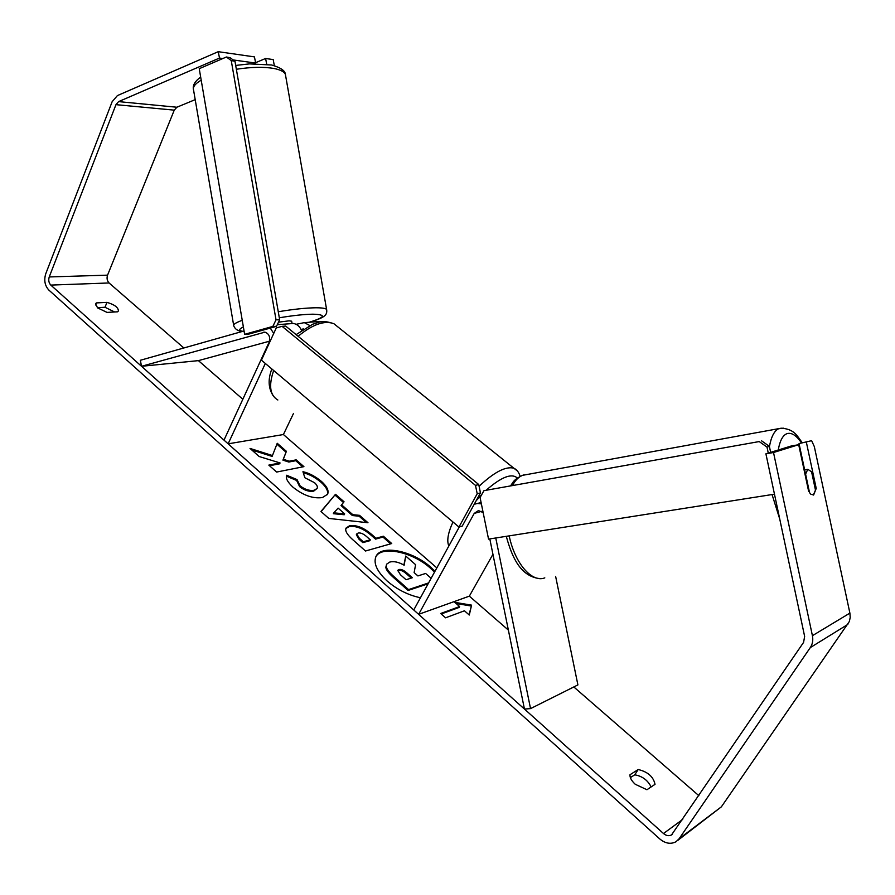 <?xml version="1.0" encoding="UTF-8"?>
<svg xmlns="http://www.w3.org/2000/svg" width="895" height="895" viewBox="0 0 895 895"><rect width="100%" height="100%" fill="white"/><g stroke="black" fill="none" stroke-linecap="round" stroke-linejoin="round"><path stroke-width="1.34" d="M555.627 576.38L577.901 684.91L530.534 708.616L495.763 537.984M459.292 526.942L413.758 609.976L418.636 614.339L474.216 513.406L478.456 510.586L483.143 512.578M481.387 503.919L477.628 503.437L474.238 504.243M492.944 554.285L469.338 596.148L418.636 614.339M489.811 538.913L524.448 709.064L530.534 708.616M296.122 324.303L304.3 322.636L309.782 325.511M242.836 399.248L198.41 360.629L141.522 366.29L140.347 360.271L244.066 330.96M317.311 321.641L321.831 321.764M198.41 360.629L269.484 341.196M265.323 363.459L228.135 443.83L223.996 440.127L269.082 342.304C270.491 337.102 269.115 333.723 264.954 332.146L141.522 366.29M293.515 413.412L283.413 434.534L228.135 443.83M270.268 328.085L273.736 333.421M301.548 330.423C299.668 326.362 296.95 324.046 293.392 323.464L277.282 324.684M301.1 329.472L303.729 328.946M292.05 323.419L291.658 321.193L289.119 320.835L278.502 322.166M434.511 572.14L430.193 567.967C412.573 552.014 381.796 545.368 375.866 556.701M434.97 571.29L430.652 567.117C412.796 550.94 381.55 544.417 376.113 556.209C373.114 563 376.784 571.256 387.099 580.978C397.134 589.604 408.254 595.197 420.46 597.748M663.497 833.525L50.802 285.091C48.789 282.887 48.274 280.169 49.236 276.947L115.958 104.659L118.587 101.616L219.499 58.052L218.235 51.686L117.413 95.586L112.155 101.694L45.734 273.825C43.81 280.258 44.851 285.684 48.856 290.081L659.794 838.962C665.365 843.549 670.769 844.466 676.005 841.736L679.148 838.716L810.288 647.6C812.582 644.131 813.286 640.16 812.414 635.685L773.515 452.512L765.907 453.821L804.639 636.412L803.587 642.364L671.53 834.923C668.934 836.254 666.249 835.796 663.497 833.525L682.695 819.417M698.894 795.7L573.807 686.957M508.371 630.08L469.338 596.148M436.838 567.889L283.413 434.534M183.844 347.976L109.078 282.965C107.098 280.862 106.583 278.255 107.557 275.157L174.256 110.141L176.874 107.232L195.199 99.636M272.516 455.566L250.029 448.417L259.158 456.528L280.068 462.95L268.813 465.109L276.644 472.057L303.92 466.642L296.178 459.862L289.219 461.193L283.323 459.292L286.389 451.304L277.237 443.282L272.114 456.416L251.752 449.95M341.476 504.724L352.82 514.681L359.533 515.341L367.979 522.736L328.801 518.429L320.958 511.459L335.502 494.297L344.038 501.771L341.051 505.574L352.384 515.542L352.82 514.681M638.191 769.521C647.801 771.803 653.417 776.737 655.028 784.333L646.94 789.737L635.26 784.288C631.523 780.809 629.756 777.632 629.99 774.746L638.191 769.521L634.734 774.813C642.252 776.133 647.723 780.171 651.146 786.929M106.986 302.376L96.324 302.913L95.564 303.785L97.555 307.869L107.064 312.411L117.692 311.796L118.386 310.979C118.353 307.477 114.549 304.613 106.986 302.376L104.983 307.265L97.342 307.679M464.449 610.793L469.282 615.033L471.587 605.143L454.817 602.346L459.616 606.564L440.676 613.489L445.553 617.807L464.449 610.793M349.408 525.846L349.486 525.824C356.367 524.694 363.829 527.636 371.861 534.639L375.989 538.264L383.384 536.217L391.73 543.533L365.507 551.007L352.451 539.417C346.969 534.449 344.844 530.657 346.063 528.039L349.408 525.846L349.039 526.685C355.93 525.555 363.381 528.486 371.414 535.49L375.542 539.126L375.989 538.264M302.946 471.721C309.066 473.041 315.253 476.297 321.506 481.465C327.067 486.533 329.091 490.796 327.57 494.253L322.446 497.553C313.082 498.873 303.271 495.427 293.012 487.216C287.53 482.081 285.416 478.087 286.657 475.245L297.028 479.586L300.071 485.795C304.792 489.498 309.48 490.997 314.123 490.292L317.121 488.424C317.882 486.88 317.02 484.978 314.537 482.696L304.848 477.74L302.946 471.721M96.324 302.913L95.496 304.96M630.36 777.61L634.734 774.813M114.616 311.975L104.983 307.265M811.631 440.687L799.034 443.584L811.631 440.687L814.327 446.605L849.892 613.109L850.216 617.416L849.355 621.499L721.359 806.842L677.582 840.539M233.159 59.943L255.668 63.064L254.437 56.888L218.235 51.686M274.317 65.659L273.21 59.585L265.58 58.488L255.59 62.695M222.866 58.522L219.499 58.052M266.721 64.205L265.58 58.488M255.668 63.064L254.18 63.69M773.515 452.512L798.698 444.703L791.292 445.978L765.907 453.821M805.545 474.115L799.034 443.584M813.32 495.058L815.49 490.147L811.586 471.833L807.816 469.282L805.589 474.104L809.527 492.608L810.78 494.197L813.622 495.002L816.229 488.413L806.384 442.32M815.155 488.58L816.229 488.413M798.698 444.703L808.644 491.333M403.869 565.069L405.748 556.052L415.593 564.678L414.128 572.587L417.92 575.932L425.617 573.449L431.133 578.282M428.112 583.786L408.075 590.465L393.129 577.174C388.441 572.945 386.013 569.623 385.834 567.24L386.618 564.186L389.784 562.049C393.979 561.031 398.767 562.094 404.148 565.226L405.748 556.052M385.834 567.24L386.618 564.186M408.075 590.465L408.556 589.592L393.599 576.302C388.911 572.062 386.472 568.75 386.304 566.367M428.593 582.925L408.556 589.592M441.235 613.981L459.135 607.425L459.616 606.564M469.047 614.82L471.587 605.143M471.106 606.004L456.148 603.51M352.384 515.542L359.096 516.191L359.533 515.341M359.096 516.191L366.368 522.557M321.126 511.616L335.502 494.297M335.077 495.148L343.434 502.475M333.801 512.835L333.365 513.696L344.228 514.748L344.664 513.887L338.12 508.125L333.801 512.835L344.664 513.887M375.542 539.126L382.937 537.067L383.384 536.217M382.937 537.067L390.656 543.836M345.873 528.509L348.972 526.707M356.781 533.912L356.333 534.774L358.917 539.148L362.844 542.639L369.848 540.692L370.295 539.83L366.335 536.34C363.157 533.666 360.428 532.57 358.123 533.062L356.781 533.912L359.365 538.287L363.292 541.766L370.295 539.83M362.844 542.639L363.292 541.766M302.801 466.866L295.764 460.712L288.817 462.044L282.921 460.142L286.389 451.304M285.986 452.143L276.891 444.177M282.921 460.142L283.323 459.292M288.817 462.044L289.219 461.193M295.764 460.712L296.178 459.862M269.54 465.747L279.654 463.8L280.068 462.95M303.282 472.773C309.144 474.137 315.085 477.315 321.092 482.315C326.373 487.115 328.465 491.232 327.346 494.644M286.456 476.196L296.603 480.436L297.028 479.586M296.603 480.436L299.646 486.656C304.367 490.359 309.055 491.858 313.697 491.142L317.121 488.424M398.879 569.556L397.772 570.305L400.389 574.702L406.084 579.747L412.326 577.734L406.61 572.677C403.511 570.048 400.938 569.007 398.879 569.556L397.637 570.797M411.264 578.069L406.14 573.55C403.052 570.92 400.479 569.88 398.42 570.428M261.418 360.159L458.956 527.043L462.234 526.092L480.458 492.91L477.203 493.76L475.491 485.381L282.082 326.339L276.253 327.962L261.418 360.159M458.956 527.043L477.203 493.76M475.491 485.381L478.758 484.553L285.662 326.06L282.082 326.339M478.758 484.553L480.458 492.91M244.637 334.327L199.238 68.691L226.401 57L231.257 60.58L276.018 319.828L272.852 326.406L276.499 326.339L248.307 334.238L244.637 334.327L272.852 326.406M231.257 60.58L234.982 61.296L230.127 57.716L226.401 57M234.982 61.296L279.654 319.772L276.018 319.828M276.499 326.339L279.654 319.772M804.997 474.205L805.589 474.104M768.279 453.083L767.004 447.086L759.217 441.559L483.949 490.661L480.078 497.497L488.547 539.114L774.466 494.174M770.651 452.355L769.376 446.348L767.004 447.086M759.217 441.559L483.949 490.661M761.6 440.843L769.376 446.348M481.588 511.358L474.216 513.406M264.909 332.146L263.477 332.258M303.662 328.991L302.544 329.08M242.243 320.32C235.732 322.67 232.901 324.527 233.763 325.903L193.611 90.305C192.459 87.195 194.987 83.817 201.196 80.147M236.358 69.262C251.394 66.968 263.958 66.722 274.071 68.512C280.459 69.776 284.23 71.734 285.393 74.363L326.608 309.491C325.69 308.339 322.122 307.768 315.89 307.779C305.989 307.891 293.448 309.211 278.267 311.751M242.825 331.307C238.573 330.591 238.764 329.136 243.373 326.943M279.307 317.792C292.777 315.532 303.931 314.335 312.747 314.19C326.608 314.559 325.433 317.255 309.2 322.256M326.764 310.229L326.608 309.491C327.57 315.308 324.393 317.613 309.446 322.245M109.078 282.965L50.802 285.091M176.874 107.232L118.587 101.616M174.256 110.141L115.958 104.659M107.557 275.157L49.236 276.947M849.892 613.109L812.414 635.685M847.845 624.397L810.288 647.6M721.359 806.842L679.148 838.716M393.129 577.174L393.599 576.302M349.039 526.685L349.486 525.824M371.414 535.49L371.861 534.639M358.917 539.148L359.365 538.287M321.092 482.315L321.506 481.465M299.646 486.656L300.071 485.795M313.697 491.142L314.123 490.292M313.776 491.131L314.19 490.27M398.342 570.451L398.801 569.578M406.14 573.55L406.61 572.677M479.105 486.253C494.152 472.124 505.731 466.105 513.831 468.186L517.299 470.882M517.366 478.053C511.727 472.952 501.424 476.934 486.432 490.001M481.711 494.622L476.14 500.775M338.467 327.391L333.891 323.71C324.505 320.164 312.59 324.348 298.136 336.285M273.669 370.519C268.522 385.51 269.921 395.344 277.853 399.998M448.842 545.995C446.605 540.86 447.992 532.849 452.982 521.998M769.431 446.616C771.166 436.928 774.197 430.987 778.516 428.772L783.27 428.146M801.439 442.846C796.46 435.529 791.751 432.442 787.276 433.56C782.924 435.015 779.914 440.497 778.258 450.006M524.123 474.831L522.546 475.334C518.653 476.912 515.341 480.223 512.622 485.28M509.177 535.87C514.916 563.492 532.01 583.048 544.809 577.868M779.724 518.977L772.061 494.555M481.096 502.498L477.628 503.437M304.3 322.636L320.287 321.417M193.32 88.829C192.772 84.947 195.222 81.031 200.67 77.082M235.698 65.424L249.47 63.892L271.655 64.999C280.605 67.584 285.181 70.705 285.393 74.363M233.763 325.903C235.15 329.293 238.048 331.128 242.455 331.407M671.53 834.923L672.358 834.319M296.111 334.629L312.881 324.135C319.593 322.603 320.611 319.403 333.891 323.71L513.831 468.186C516.829 469.595 518.932 472.314 520.14 476.341M273.691 396.519C268.321 388.788 267.706 379.603 271.845 368.975M510.698 485.627C513.092 482.662 512.734 480.078 522.546 475.334L781.19 428.202C794.301 429.007 797.02 435.72 802.144 442.622M804.079 469.931L807.682 469.338M506.29 536.329C512.376 558.715 521.013 575.921 538.935 578.506"/></g></svg>
